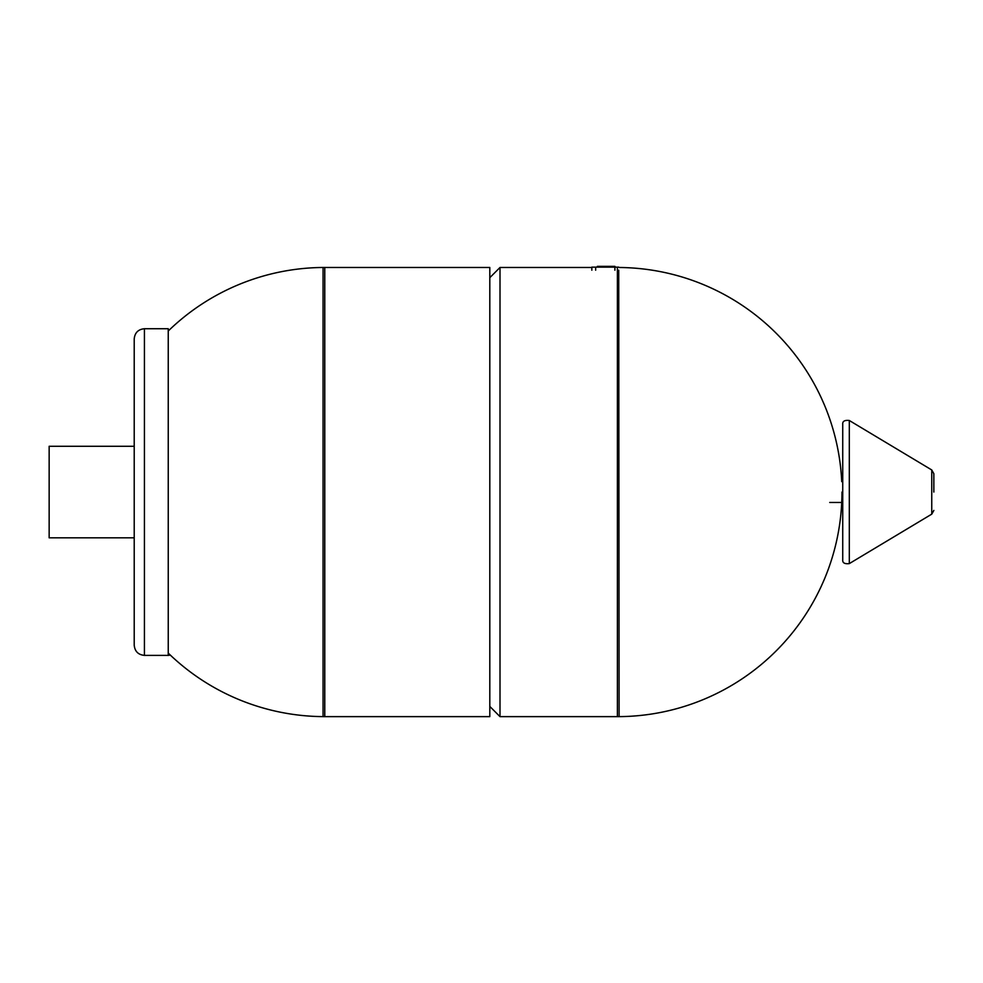 <?xml version="1.0" encoding="UTF-8"?>
<svg xmlns="http://www.w3.org/2000/svg" width="983" height="983" viewBox="0 0 983 983"><rect width="100%" height="100%" fill="white"/><g stroke="black" fill="none" stroke-linecap="round" stroke-linejoin="round"><path stroke-width="1.47" d="M144.427 328.727L144.427 655.378L168.24 655.378L168.24 328.727L144.427 328.727C138.222 329.33 134.818 332.733 134.216 338.926L134.216 446.282L49.15 446.282L49.15 537.824L134.216 537.824M324.771 716.632L324.771 267.474M618.725 270.202L619.106 716.632A224.579 224.579 0 0 0 841.976 492.053M489.804 277.685L500.003 267.474L500.003 716.632L619.106 716.632M323.063 267.474L489.804 267.474L489.804 716.632L323.063 716.632L323.063 267.474A224.579 224.579 0 0 0 168.24 331.013M842.738 492.053L842.738 424.226C842.468 421.228 844.655 419.987 849.312 420.503L849.312 563.603C844.655 564.119 842.468 562.878 842.738 559.88L842.738 492.053M933.85 492.053L933.85 473.683L933.85 492.053M614.94 267.13L614.94 266.368L597.345 266.368L597.345 267.13M603.82 267.13L603.82 266.368M610.308 267.13L610.308 266.368M618.725 267.13L591.84 267.13L591.84 270.202M617.398 716.632L617.398 267.474M933.85 510.423L931.749 514.146L931.749 469.96L849.312 420.503M600.404 267.13L600.404 266.368M607.248 267.13L607.248 266.368M614.891 270.202L614.891 267.13M595.661 270.202L595.661 267.13M144.427 655.378C138.222 654.776 134.818 651.373 134.216 645.18L134.216 338.926M168.24 655.378L170.391 655.157M168.24 653.093A224.579 224.579 0 0 0 323.063 716.619M500.003 267.474L591.84 267.474M489.804 706.421L500.003 716.632M842.738 481.645L841.731 481.645A224.579 224.579 0 0 0 619.106 267.487M842.738 502.46L829.726 502.46M931.749 469.96L933.85 473.683M931.749 514.146L849.312 563.603M610.418 267.13L610.418 266.368"/></g></svg>
